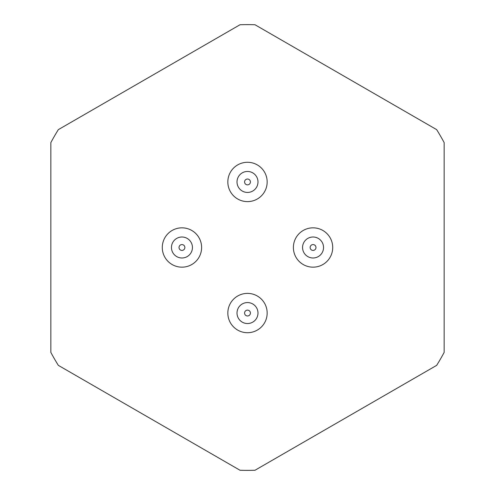 <?xml version="1.0" encoding="UTF-8"?>
<svg xmlns="http://www.w3.org/2000/svg" width="495" height="495" viewBox="0 0 495 495"><rect width="100%" height="100%" fill="white"/><g stroke="black" fill="none" stroke-linecap="round" stroke-linejoin="round"><path stroke-width="0.74" d="M247.5 315.971A2.921 2.921 0 0 1 244.969 311.59A2.921 2.921 0 0 1 250.031 311.59A2.921 2.921 0 0 1 247.5 315.971M313.05 250.421A2.921 2.921 0 0 1 310.526 246.04A2.921 2.921 0 0 1 315.581 246.04A2.921 2.921 0 0 1 313.05 250.421M247.5 184.87A2.921 2.921 0 0 1 244.969 180.489A2.921 2.921 0 0 1 250.031 180.489A2.921 2.921 0 0 1 247.5 184.87M181.95 250.421A2.921 2.921 0 0 1 179.419 246.04A2.921 2.921 0 0 1 184.474 246.04A2.921 2.921 0 0 1 181.95 250.421M247.5 323.538A10.488 10.488 0 0 1 238.417 307.81A10.488 10.488 0 0 1 256.583 307.81A10.488 10.488 0 0 1 247.5 323.538M313.05 257.988A10.488 10.488 0 0 1 303.967 242.253A10.488 10.488 0 0 1 322.134 242.253A10.488 10.488 0 0 1 313.05 257.988M247.5 192.437A10.488 10.488 0 0 1 238.417 176.703A10.488 10.488 0 0 1 256.583 176.703A10.488 10.488 0 0 1 247.5 192.437M181.95 257.988A10.488 10.488 0 0 1 172.866 242.253A10.488 10.488 0 0 1 191.033 242.253A10.488 10.488 0 0 1 181.95 257.988M247.5 332.714A19.664 19.664 0 0 1 227.836 313.05A19.664 19.664 0 0 1 247.5 293.387A19.664 19.664 0 0 1 267.164 313.05A19.664 19.664 0 0 1 247.5 332.714M313.05 267.164A19.664 19.664 0 0 1 293.387 247.5A19.664 19.664 0 0 1 313.05 227.836A19.664 19.664 0 0 1 332.714 247.5A19.664 19.664 0 0 1 313.05 267.164M247.5 201.613A19.664 19.664 0 0 1 227.836 181.95A19.664 19.664 0 0 1 247.5 162.286A19.664 19.664 0 0 1 267.164 181.95A19.664 19.664 0 0 1 247.5 201.613M181.95 267.164A19.664 19.664 0 0 1 162.286 247.5A19.664 19.664 0 0 1 181.95 227.836A19.664 19.664 0 0 1 201.613 247.5A19.664 19.664 0 0 1 181.95 267.164M58.342 365.366L240.001 470.25A222.874 222.874 0 0 0 254.999 470.25L436.658 365.366A222.874 222.874 0 0 0 444.157 352.384L444.157 142.616A222.874 222.874 0 0 0 436.658 129.634L254.999 24.75A222.874 222.874 0 0 0 240.001 24.75L58.342 129.634A222.874 222.874 0 0 0 50.843 142.616L50.843 352.384A222.874 222.874 0 0 0 58.342 365.366"/></g></svg>
